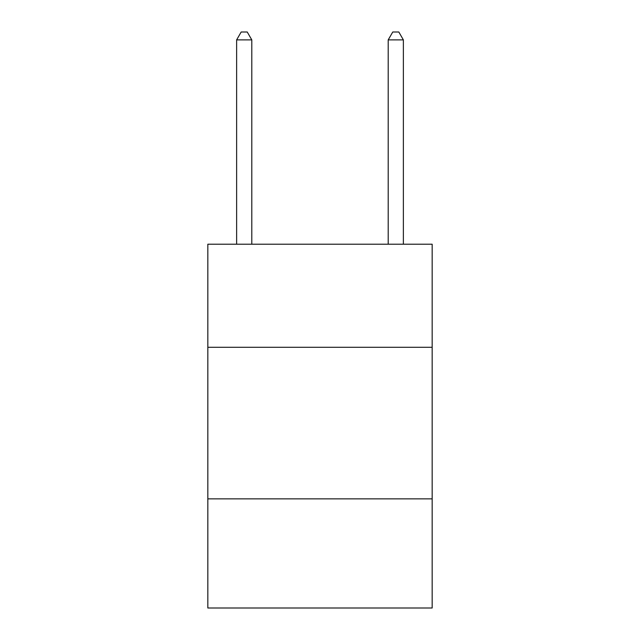 <?xml version="1.0" encoding="UTF-8"?>
<svg xmlns="http://www.w3.org/2000/svg" width="640" height="640" viewBox="0 0 640 640"><rect width="100%" height="100%" fill="white"/><g stroke="black" fill="none" stroke-linecap="round" stroke-linejoin="round"><path stroke-width="0.96" d="M432.168 347.288L432.168 244.208L207.832 244.208L207.832 347.288L432.168 347.288L432.168 608L207.832 608L207.832 347.288M432.168 498.864L207.832 498.864M251.792 244.208L251.792 39.88L236.632 39.88L236.632 244.208M236.632 39.88L241.176 32L247.24 32L251.792 39.88M403.368 244.208L403.368 39.88L388.208 39.88L388.208 244.208M388.208 39.88L392.76 32L398.824 32L403.368 39.88"/></g></svg>
